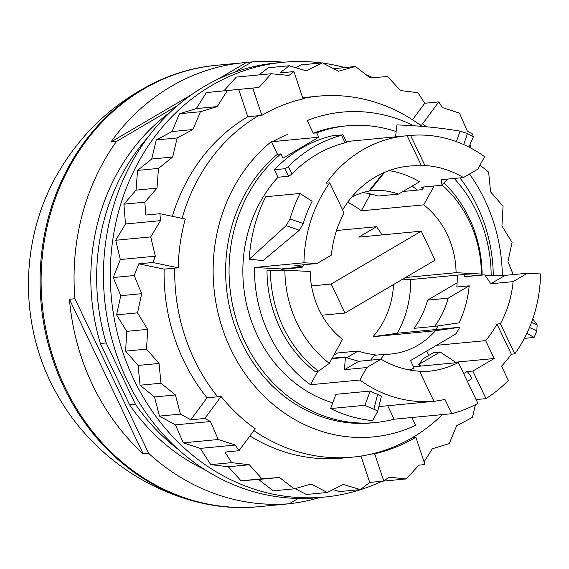 <?xml version="1.0" encoding="UTF-8"?>
<svg xmlns="http://www.w3.org/2000/svg" width="569" height="569" viewBox="0 0 569 569"><rect width="100%" height="100%" fill="white"/><g stroke="black" fill="none" stroke-linecap="round" stroke-linejoin="round"><path stroke-width="0.85" d="M263.027 260.602L299.301 230.289L303.263 223.553A133.466 118.174 84.5 0 1 312.104 201.305L300.027 193.467L265.709 196.739A149.042 131.958 84.5 0 0 249.236 259.18L263.006 260.609L249.236 259.18M332.737 402.852A133.466 118.174 -95.5 0 1 247.095 306.599A133.466 118.174 -95.5 0 1 277.978 177.244L274.393 169.726A141.624 125.393 -95.5 0 1 332.132 135.827L343.1 134.817L346.685 142.335M346.315 141.56A133.466 118.174 -95.5 0 1 348.498 141.332L406.138 135.827A133.466 118.174 84.5 0 0 362.268 150.131A133.466 118.174 84.5 0 0 326.3 183.19L329.736 182.862L344.103 212.991A103.067 91.253 -95.5 0 0 331.4 255.097L317.097 263.49L294.813 265.616L302.253 266.946L281.271 268.945L254.542 267.494A133.466 118.174 84.5 0 0 310.468 384.736L317.907 371.216M387.702 405.74L394.125 419.204A149.042 131.958 -95.5 0 1 375.334 422.561A149.042 131.958 -95.5 0 1 238.489 326.257A149.042 131.958 -95.5 0 1 280.887 153.893L282.957 158.239L318.754 137.221L316.684 132.876A149.042 131.958 -95.5 0 1 347.019 125.827A149.042 131.958 -95.5 0 1 396.145 131.56M459.951 177.905A149.042 131.958 -95.5 0 1 493.28 275.275M433.927 401.301A133.466 118.174 84.5 0 0 444.944 399.388L451.772 413.706L394.125 419.204M419.78 371.657A103.067 91.253 84.5 0 0 428.613 371.294A103.067 91.253 84.5 0 0 458.394 362.51L477.889 403.378A149.042 131.958 84.5 0 1 451.772 413.706M433.934 401.323A133.466 118.174 -95.5 0 1 359.878 380.021L366.735 367.56L381.038 359.167A103.067 91.253 -95.5 0 0 419.559 371.194L433.934 401.323L430.505 401.65A133.466 118.174 84.5 0 0 431.501 401.558A133.466 118.174 84.5 0 0 432.497 401.458M366.735 367.56L344.451 369.686L345.397 357.396L331.883 358.683M359.878 380.021L310.468 384.736M303.86 264.756L302.068 267.416L281.484 269.386A103.067 91.253 84.5 0 0 281.477 270.197M281.484 269.386L281.271 268.945M317.097 263.49L303.953 262.778L254.542 267.494M303.953 262.778A133.466 118.174 -95.5 0 1 329.736 182.862M421.508 165.871L407.141 135.742L410.569 135.408L424.943 165.543L421.508 165.871A103.067 91.253 84.5 0 0 409.026 166.091A103.067 91.253 84.5 0 0 375.149 177.137A103.067 91.253 84.5 0 0 342.63 209.897M407.141 135.742A133.466 118.174 84.5 0 0 406.138 135.827M342.766 134.81L341.507 135.351A141.624 125.393 84.5 0 0 288.383 166.539L285.026 168.709L274.393 169.726M346.357 142.335L345.07 142.833A133.466 118.174 84.5 0 0 316.634 154.491A133.466 118.174 84.5 0 0 291.954 174.014L288.383 166.539M277.978 177.244L288.618 176.234L291.954 174.014M364.935 405.284A149.042 131.958 84.5 0 0 373.883 409.26C376.45 410.292 377.688 411.067 377.588 411.586L372.652 420.498L371.977 420.562A149.042 131.958 84.5 0 1 330.625 408.563L335.895 394.324L370.206 391.052L364.935 405.284L330.625 408.563M375.334 422.561L371.906 422.888A149.042 131.958 -95.5 0 1 235.061 326.585A149.042 131.958 -95.5 0 1 277.452 154.22L271.42 141.567A163.132 144.434 -95.5 0 0 223.105 330.475A163.132 144.434 -95.5 0 0 373.243 436.914A163.132 144.434 -95.5 0 0 415.548 425.37L411.8 417.518M280.887 153.893L277.452 154.22M272.871 141.603L318.754 137.221M316.684 132.876L313.249 133.203L307.217 120.55A163.132 144.434 -95.5 0 1 342.246 112.129A163.132 144.434 -95.5 0 1 413.691 125.742M313.249 133.203A149.042 131.958 -95.5 0 1 343.584 126.154L347.019 125.827M514.767 353.868L500.4 323.74A103.067 91.253 -95.5 0 0 513.103 281.641L527.406 273.241L540.55 273.959A133.466 118.174 -95.5 0 1 514.767 353.868L511.339 354.195A133.466 118.174 84.5 0 1 501.531 366.173L508.359 380.483A149.042 131.958 -95.5 0 1 485.976 398.634L476.075 399.58M381.038 359.167L358.755 361.294L344.451 369.686M358.755 361.294L345.397 357.396M344.793 356.998L332.147 358.207M302.068 267.416L302.253 266.946M424.943 165.543A103.067 91.253 -95.5 0 1 463.465 177.564L441.181 179.69L442.063 185.238L447.86 179.057M410.569 135.408A133.466 118.174 -95.5 0 1 484.624 156.717L477.768 169.171L463.465 177.564M527.406 273.241L505.123 275.368L490.819 283.767L484.788 274.82L464.204 276.783A103.067 91.253 84.5 0 0 464.212 274.663M423.051 188.389A103.067 91.253 84.5 0 0 421.48 187.201L442.063 185.238M491.161 275.261A133.466 118.174 84.5 0 0 454.233 178.446M505.123 275.368L485.393 275.218L484.788 274.82M500.4 323.74L496.965 324.067L511.339 354.195M485.976 398.634L472.818 371.052L494.176 358.513L485.649 340.632A103.067 91.253 84.5 0 0 496.965 324.067M395.576 136.837L396.892 124.917C418.258 125.607 439.339 127.676 460.122 131.126L456.395 141.624M468.884 147.065L473.372 136.773A149.042 131.958 84.5 0 0 467.434 133.559L460.122 131.126M524.362 338.37L534.106 337.438A149.042 131.958 84.5 0 0 536.83 330.817L537.143 324.927L531.517 322.36M526.894 333.299L534.106 337.438M469.503 174.022A163.132 144.434 -95.5 0 1 502.335 275.346M463.664 373.556L466.985 371.607L472.818 371.052M419.566 366.216L418.748 364.501L423.201 358.683L433.599 352.588L440.114 351.962L455.563 362.197L494.176 358.513M455.563 362.197L454.375 362.894M333.818 355.177L337.545 352.986L358.129 351.023A82.306 72.875 84.5 0 0 375.028 354.594L370.568 360.163M358.129 351.023L346.813 357.666M389.032 170.608A103.067 91.253 84.5 0 1 419.545 181.76L398.535 194.093A82.306 72.875 84.5 0 0 370.511 190.622A82.306 72.875 84.5 0 0 369.864 190.693L384.495 172.4M369.864 190.693L369.139 190.757M513.103 281.641L490.819 283.767M436.501 345.319L485.649 340.632M428.834 355.383L426.757 351.037M434.581 326.378A82.306 72.875 84.5 0 0 448.173 298.163L427.589 300.126A82.306 72.875 -95.5 0 1 413.997 328.341L434.581 326.378L459.062 322.865A103.067 91.253 84.5 0 0 469.19 285.83L456.807 287.011A103.067 91.253 84.5 0 0 457.32 275.126M448.173 298.163L469.19 285.83M395.583 136.837L396.892 124.917M440.114 351.962L418.748 364.501L421.11 366.066M283.625 62.234A221.704 196.298 84.5 0 0 251.96 61.921L234.03 72.448M218.005 79.155L246.477 62.448A221.704 196.298 84.5 0 0 244.044 62.661A221.704 196.298 84.5 0 0 171.162 86.417A221.704 196.298 84.5 0 0 110.934 142.008L116.425 141.489L177.521 105.621M116.425 141.489A221.704 196.298 84.5 0 0 74.937 298.739L148.687 453.358A221.704 196.298 84.5 0 0 289.223 503.757A221.704 196.298 84.5 0 0 319.622 497.526M298.27 498.444L289.223 503.757L283.732 504.283A221.704 196.298 84.5 0 0 286.164 504.07A221.704 196.298 84.5 0 0 288.597 503.821M244.044 62.661L216.59 65.279A221.704 196.298 84.5 0 0 143.715 89.041A221.704 196.298 84.5 0 0 50.058 347.147A221.704 196.298 84.5 0 0 258.717 506.687L286.164 504.07M246.477 62.448L251.96 61.921M110.934 142.008L191.533 94.696M143.196 453.884L69.446 299.266A221.704 196.298 84.5 0 0 143.196 453.884L148.687 453.358M69.446 299.266L74.937 298.739M466.985 371.607A7.418 3.186 59.6 0 1 471.673 378.798L467.369 381.322M458.394 362.51L413.521 366.792M300.027 193.467A149.042 131.958 84.5 0 0 289.955 218.994L286.164 225.616L299.301 230.289M249.322 259.165L286.164 225.616M370.206 391.052A133.466 118.174 84.5 0 0 377.617 394.367C380.284 395.455 381.507 396.252 381.294 396.757L377.603 411.536M532.762 318.875L537.143 324.927M427.589 300.126L457.127 282.786M398.535 194.093L377.944 196.056A82.306 72.875 -95.5 0 0 362.745 192.642M436.089 329.522A103.067 91.253 84.5 0 0 437.959 325.895M417.511 190.096A103.067 91.253 84.5 0 0 412.127 186.113M148.096 137.093A202.799 179.555 84.5 0 0 125.308 168.63A202.799 179.555 84.5 0 0 106.175 342.929L135.458 404.324A202.799 179.555 84.5 0 0 177.869 449.119M135.458 404.324L129.625 404.886A202.799 179.555 84.5 0 0 204.435 469.453M170.337 112.107A202.799 179.555 84.5 0 0 119.476 169.185A202.799 179.555 84.5 0 0 100.343 343.491L106.175 342.929M129.625 404.886L100.343 343.491M223.909 90.82L258.902 87.477L271.328 73.735L288.903 75.449L293.953 71.58L303.057 98.878A181.298 160.515 -95.5 0 0 281.925 105.521A181.298 160.515 -95.5 0 0 261.868 115.386L247.799 116.73L238.703 89.433L206.405 92.562L223.909 90.82L236.327 77.078L271.328 73.735M302.921 98.48A181.298 160.515 -95.5 0 1 318.22 96.175A181.298 160.515 -95.5 0 1 419.111 124.227L422.539 123.9L438.791 101.915L442.454 107.612L459.475 113.139L467.298 131.126L472.896 134.192L471.694 135.82M374.694 453.77A181.298 160.515 -95.5 0 0 395.818 447.127A181.298 160.515 -95.5 0 0 415.875 437.262L424.979 464.56L418.841 465.172L406.415 478.913L388.84 477.199L383.791 481.068L374.694 453.77L371.258 454.098A181.298 160.515 -95.5 0 1 352.666 457.127A181.298 160.515 -95.5 0 1 253.874 430.548M371.422 482.256L406.415 478.913M295.055 488.6L306.378 494.475L327.31 492.477L311.172 484.105L294.173 488.842L273.241 490.841L258.575 479.468L241.036 480.791L228.29 466.765L210.736 464.631L200.295 448.379L235.296 445.036L218.268 439.51L210.452 421.522L204.847 418.457L221.099 396.465L217.664 396.792A181.298 160.515 -95.5 0 1 174.768 268.134L164.135 269.151L138.786 263.845L152.848 262.501L155.323 256.192L150.728 236.917L160.479 220.651L159.932 213.709L185.281 219.022A181.298 160.515 -95.5 0 0 178.204 267.807L174.768 268.134M200.295 448.379L183.275 442.846L218.268 439.51M183.275 442.846L175.451 424.865L210.452 421.522M175.451 424.865L159.469 416.11L154.505 396.942L140.052 385.22L138.103 365.447L125.614 351.13L126.738 331.35L116.595 314.863L120.749 295.688L113.267 277.53L120.329 259.535L115.727 240.26L150.728 236.917M120.329 259.535L155.323 256.192M115.727 240.26L125.486 223.994L160.479 220.651M382.005 481.239A218.368 193.346 -95.5 0 1 372.467 485.393A218.368 193.346 -95.5 0 1 324.622 497.05A218.368 193.346 -95.5 0 1 115.599 325.504A218.368 193.346 -95.5 0 1 235.282 73.934A218.368 193.346 -95.5 0 1 283.127 62.284A218.368 193.346 -95.5 0 1 321.506 62.931M322.772 63.095A218.368 193.346 -95.5 0 1 344.65 67.519M366.102 74.759A218.368 193.346 -95.5 0 1 372.816 77.654M125.486 223.994L123.907 204.186L136.062 190.146L137.549 170.408L151.731 159.014L156.247 139.946L172.03 131.546L179.434 113.736L196.333 108.587L206.405 92.562M258.959 74.916L268.312 67.747L289.237 65.748L306.357 70.869L322.303 62.853L338.434 71.232L355.44 66.488L370.099 77.861L387.645 76.538L400.391 90.563L417.945 92.697L424.723 103.259L438.791 101.915M295.731 67.69L301.371 64.852L322.303 62.853M333.626 68.728L355.44 66.488M383.791 481.068L369.722 482.412L360.369 489.589L339.437 491.588L332.95 489.639M324.622 497.05L317.758 497.704A218.368 193.346 -95.5 0 1 108.743 326.158A218.368 193.346 -95.5 0 1 228.418 74.589A218.368 193.346 -95.5 0 1 276.271 62.939L283.127 62.284M271.74 142.25A151.091 133.772 -95.5 0 1 287.985 134.305M442.383 414.602A181.298 160.515 -95.5 0 1 412.447 437.589A181.298 160.515 -95.5 0 1 392.39 447.454A181.298 160.515 -95.5 0 1 371.258 454.098M419.111 124.227A181.298 160.515 -95.5 0 1 422.049 126.375M182.123 218.361A181.298 160.515 -95.5 0 1 258.44 115.713M415.875 437.262L412.447 437.589M422.539 123.9A181.298 160.515 -95.5 0 1 426.437 126.766M210.736 464.631L231.668 462.633L224.89 452.078L238.952 450.733L255.204 428.749A181.298 160.515 -95.5 0 1 221.099 396.465M238.952 450.733L235.296 445.036M178.204 267.807L152.848 262.501M261.868 115.386L252.771 88.088L258.902 87.477M136.062 190.146L156.987 188.147L158.481 168.41L172.663 157.016L177.179 137.954L192.962 129.554L200.366 111.737L217.266 106.588L227.33 90.563M137.549 170.408L158.481 168.41M123.907 204.186L144.832 202.187L156.987 188.147M144.832 202.187L145.863 215.054L159.932 213.709M113.267 277.53L134.199 275.531L138.786 263.845M120.749 295.688L141.681 293.689L134.199 275.531M116.595 314.863L137.527 312.865L141.681 293.689M126.738 331.35L147.663 329.359L137.527 312.865M125.614 351.13L146.546 349.131L147.663 329.359M138.103 365.447L159.036 363.449L146.546 349.131M140.052 385.22L160.984 383.221L159.036 363.449M154.505 396.942L175.437 394.943L160.984 383.221M159.469 416.11L180.401 414.111L175.437 394.943M180.401 414.111L190.779 419.801L204.847 418.457M228.29 466.765L249.222 464.766L231.668 462.633M241.036 480.791L261.968 478.792L249.222 464.766M258.575 479.468L279.507 477.469L261.968 478.792M294.173 488.842L279.507 477.469M360.369 489.589L343.256 484.461L327.31 492.477M475.442 404.659L472.434 417.383L456.651 425.783L449.247 443.592L432.348 448.749L424.09 461.886M476.658 399.523L476.459 400.384M480.001 165.117L488.629 172.108L490.578 191.881L503.06 206.206L501.943 225.978L512.086 242.465L507.932 261.64L513.266 274.592M470.037 144.419L471.011 148.175M289.237 65.748L279.884 72.924L293.953 71.58M238.703 89.433L252.771 88.088M196.333 108.587L217.266 106.588M179.434 113.736L200.366 111.737M151.731 159.014L172.663 157.016M172.03 131.546L192.962 129.554M156.247 139.946L177.179 137.954M302.68 97.747A181.298 160.515 -95.5 0 1 307.58 97.192L318.22 96.175M412.518 119.767L424.723 103.259M172.371 216.32A181.298 160.515 -95.5 0 1 247.799 116.73M190.779 419.801L207.031 397.809A181.298 160.515 -95.5 0 1 164.135 269.151M217.664 396.792L207.031 397.809M369.722 482.412L360.952 456.089M352.666 457.127L342.026 458.145A181.298 160.515 -95.5 0 1 249.905 435.925M381.906 234.926A82.306 72.875 84.5 0 0 376.593 226.69L358.811 237.131L421.259 231.17L331.186 284.045L311.513 285.923M321.919 315.233L345.013 313.028L435.086 260.154L421.259 231.17M345.013 313.028L331.186 284.045M336.528 230.516L376.593 226.69M347.602 202.351A82.306 72.875 -95.5 0 1 361.294 210.815L370.213 194.612A101.588 89.945 84.5 0 0 368.819 193.56M405.519 277.508L456.089 272.679A82.306 72.875 -95.5 0 0 423.741 204.854L361.294 210.815M393.535 284.543A82.306 72.875 -95.5 0 1 373.008 336.713L397.39 333.221A101.588 89.945 84.5 0 0 410.74 279.571L402.745 279.137M374.473 355.284L384.537 354.323A82.306 72.875 -95.5 0 0 390.953 354.032A82.306 72.875 -95.5 0 0 435.456 330.753L373.008 336.713M342.531 339.344A82.306 72.875 -95.5 0 1 310.183 271.52L284.898 270.14L270.446 270.382A119.383 105.699 84.5 0 0 318.512 371.159L329.337 363.314L342.531 339.344M351.706 197.094A82.306 72.875 -95.5 0 1 368.854 191.113L383.463 172.855M423.741 204.854L434.126 185.992M402.98 191.483L422.369 189.633L423.834 186.973M372.475 194.392L370.213 194.612M456.089 272.679L481.374 274.059L482.107 275.126M442.113 185.117A110.82 98.117 -95.5 0 1 481.374 274.059M478.316 275.432L462.896 274.592L410.74 279.571M435.456 330.753L459.837 327.26L397.39 333.221M459.837 327.26A101.588 89.945 -95.5 0 1 455.726 334.031L410.548 360.554L414.168 368.15A101.588 89.945 -95.5 0 1 409.161 369.907M384.537 354.323L380.633 359.21M270.446 270.382L267.01 270.709A119.383 105.699 84.5 0 0 315.084 371.486L318.512 371.159M329.337 363.314A110.82 98.117 -95.5 0 1 284.898 270.14M482.107 275.076A119.383 105.699 84.5 0 0 444.04 182.941M215.665 65.371A221.704 196.298 84.5 0 0 158.331 80.94A221.704 196.298 84.5 0 0 71.417 161.838A221.704 196.298 84.5 0 0 198.545 502.327A221.704 196.298 84.5 0 0 257.793 506.773M341.507 135.351L345.07 142.833M288.618 176.234L285.026 168.709M467.434 133.559L463.714 144.59M289.955 218.994L303.263 223.553M373.883 409.26L377.617 394.367M536.83 330.817L529.483 327.502M431.501 401.558L378.847 406.586M198.545 502.327C139.163 487.853 86.687 447.775 57.056 394.36C18.336 326.706 18.976 238.866 58.714 171.781C82.605 131.297 115.813 101.019 158.331 80.94"/></g></svg>
